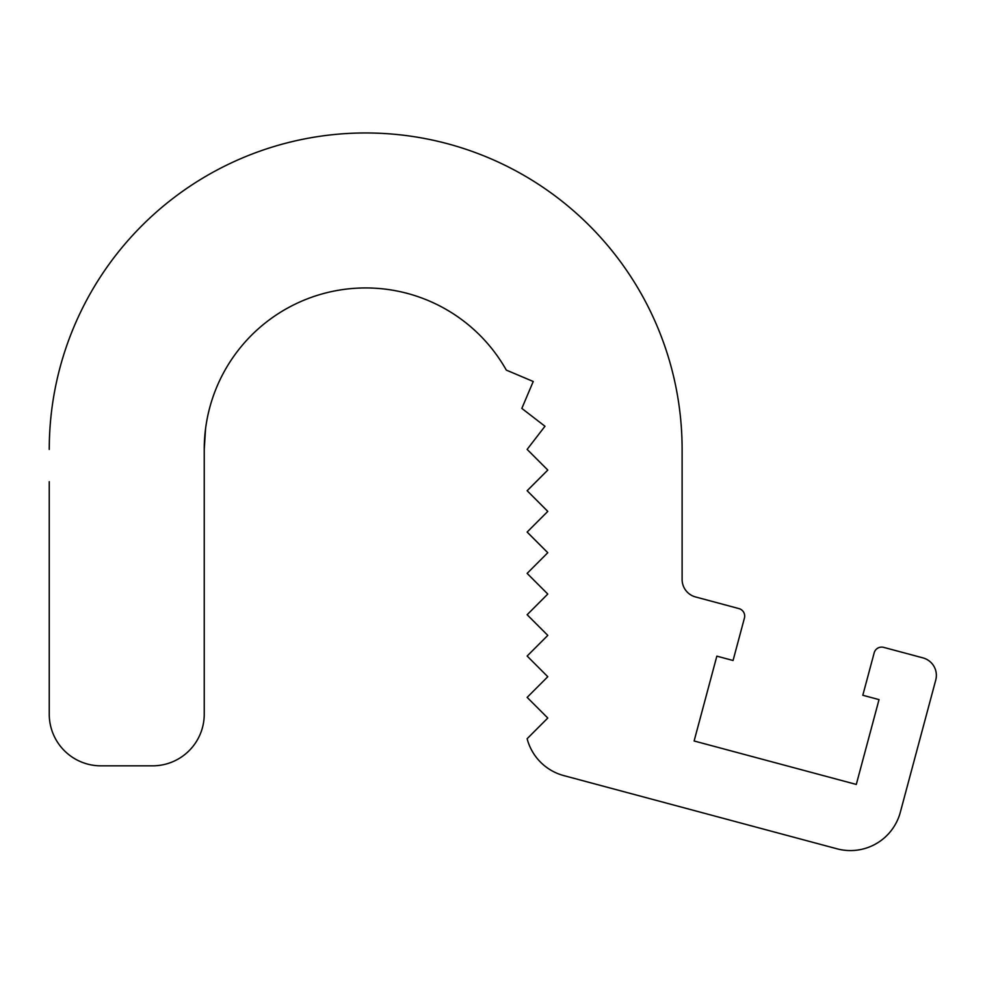 <?xml version="1.0" encoding="UTF-8"?>
<svg xmlns="http://www.w3.org/2000/svg" width="985" height="985" viewBox="0 0 985 985"><rect width="100%" height="100%" fill="white"/><g stroke="black" fill="none" stroke-linecap="round" stroke-linejoin="round"><path stroke-width="1.48" d="M49.25 481.69L49.25 714.174A51.663 51.663 0 0 0 100.913 765.837L152.577 765.837A51.663 51.663 0 0 0 204.24 714.174L204.24 449.394L205.04 433.338M49.385 440.184L49.25 449.394A316.431 316.431 0 0 1 365.681 132.963A316.431 316.431 0 0 1 682.112 449.394L682.112 579.488A18.087 18.087 0 0 0 695.521 596.947L738.947 608.595A7.745 7.745 0 0 1 744.426 618.075L733.062 660.492L716.846 656.145L694.117 740.979L856.297 784.442L879.026 699.609L862.811 695.262L874.175 652.846A7.745 7.745 0 0 1 883.668 647.367L922.97 657.894A18.087 18.087 0 0 1 935.75 680.044L900.315 812.28A51.663 51.663 0 0 1 837.041 848.811L563.752 775.589A51.663 51.663 0 0 1 527.135 738.713L547.795 718.04L527.135 697.38L547.795 676.72L527.135 656.047L547.795 635.387L527.135 614.726L547.795 594.053L527.135 573.393L547.795 552.72L527.135 532.06L547.795 511.4L527.135 490.727L547.795 470.067L527.135 449.394L544.976 426.259L521.841 408.406L533.23 381.49L506.315 370.101A161.441 161.441 0 0 0 204.24 449.394C205.927 420.435 205.927 420.435 204.24 449.394L205.545 428.918M50.013 427.441L49.706 432.464M49.656 433.388L49.385 440.283"/></g></svg>

